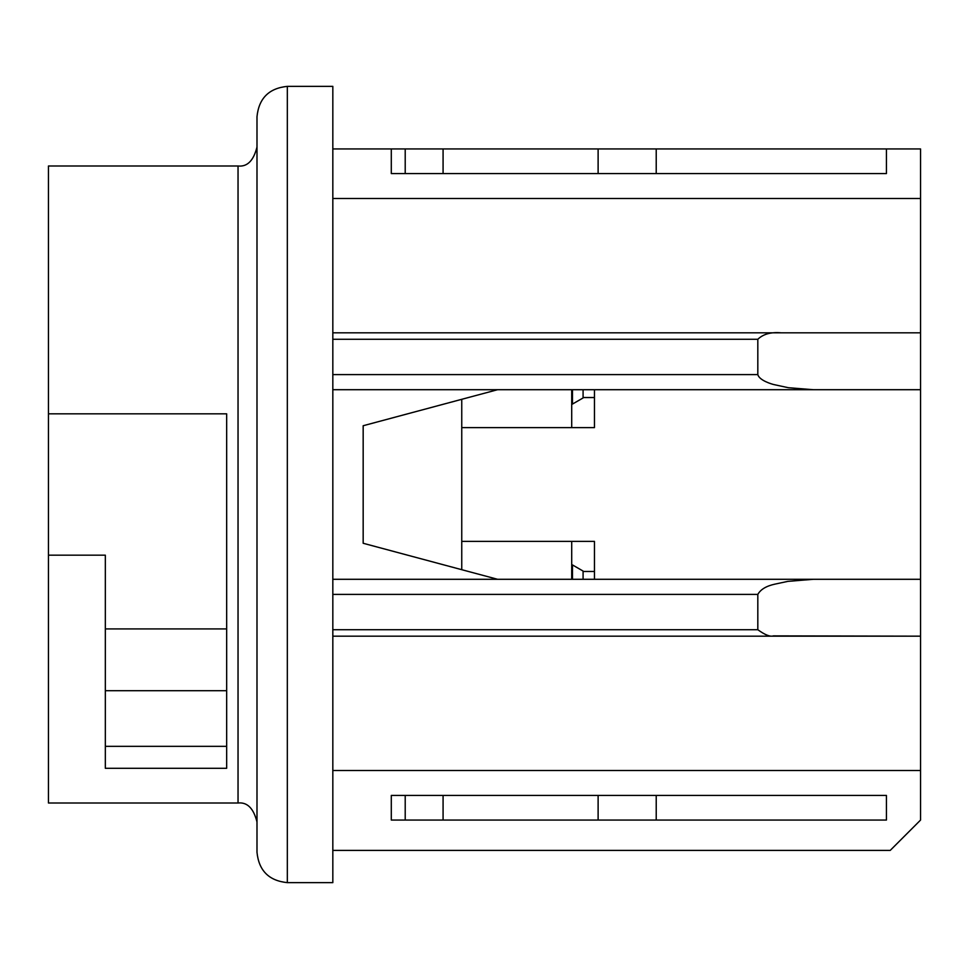 <?xml version="1.0" encoding="UTF-8"?>
<svg xmlns="http://www.w3.org/2000/svg" width="969" height="969" viewBox="0 0 969 969"><rect width="100%" height="100%" fill="white"/><g stroke="black" fill="none" stroke-linecap="round" stroke-linejoin="round"><path stroke-width="1.45" d="M571.71 389.708L571.71 427.62M571.71 541.38L571.71 579.292M583.084 389.708L583.084 397.944L572.473 404.073L571.71 404.073L572.473 404.073L572.473 389.708M572.473 579.292L572.473 564.927L583.084 571.056L583.084 579.292M583.084 571.056L572.473 564.927M461.753 399.313L461.753 569.687M656.219 820.065L886.429 820.065L886.429 795.428L391.294 795.428L391.294 820.065L656.219 820.065L656.219 795.428M497.594 579.292L363.169 543.27L363.169 425.73L497.594 389.708L363.169 425.73L363.169 543.27L497.594 579.292M461.753 541.38L594.457 541.38L594.457 579.292M594.457 389.708L594.457 427.62L461.753 427.62M332.827 579.292L920.55 579.292L920.55 636.173L773.407 635.882C770.198 636.984 765.001 634.925 757.819 629.717L757.819 594.397C760.641 589.382 766.394 585.954 775.067 584.101L787.821 581.376L813.5 579.292L920.55 579.292L920.55 389.708L813.5 389.708L788.33 387.709L773.928 384.584C772.317 384.257 759.405 380.599 757.819 374.603L757.819 339.283C763.233 334.051 771.058 331.895 781.305 332.827L332.827 332.827M781.305 332.827L920.55 332.827L920.55 389.708L332.827 389.708M332.827 770.488L920.55 770.488L920.55 636.173L332.827 636.173L781.305 636.173M920.55 770.488L920.55 820.065L890.22 850.407L332.827 850.407M886.429 148.935L391.294 148.935L391.294 173.572L886.429 173.572L886.429 148.935L920.55 148.935L920.55 198.512L332.827 198.512M920.55 332.827L920.55 198.512M332.827 148.935L391.294 148.935M238.035 165.99L238.035 803.01L48.45 803.01L48.45 165.99L238.035 165.99C247.252 167.007 253.563 160.697 256.991 147.034M48.45 413.824L226.661 413.824L226.661 768.296L105.33 768.296L105.33 555.176L48.45 555.176M105.33 746.336L226.661 746.336M105.33 690.703L226.661 690.703M105.33 628.917L226.661 628.917M287.333 882.638C268.958 880.785 258.844 870.671 256.991 852.296L256.991 116.704C258.844 98.329 268.958 88.215 287.333 86.362L332.827 86.362L332.827 882.638L287.333 882.638L287.333 86.362M598.115 820.065L598.115 795.428M443.075 820.065L443.075 795.428M405.212 820.065L405.212 795.428M757.819 629.717L332.827 629.717M757.819 594.397L332.827 594.397M757.819 339.283L332.827 339.283M757.819 374.603L332.827 374.603M405.212 148.935L405.212 173.572M443.075 148.935L443.075 173.572M598.115 148.935L598.115 173.572M656.219 148.935L656.219 173.572M583.084 397.944L572.473 404.073M594.457 571.468L583.084 571.468M594.457 397.532L583.084 397.532M238.035 803.01C247.252 801.993 253.563 808.303 256.991 821.966"/></g></svg>
